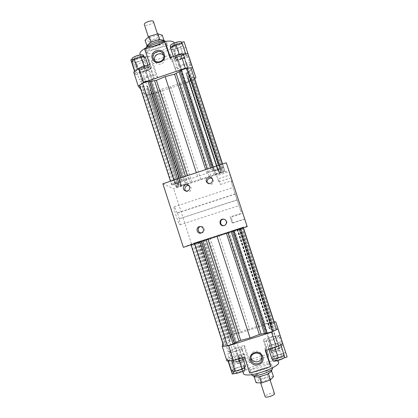 <?xml version="1.0" encoding="UTF-8"?>
<svg xmlns="http://www.w3.org/2000/svg" width="418" height="418" viewBox="0 0 418 418"><rect width="100%" height="100%" fill="white"/><g stroke="black" fill="none" stroke-linecap="round" stroke-linejoin="round"><path stroke-width="0.31" stroke-dasharray="2.09 1.57" d="M179.353 218.88L177.457 212.997L177.091 212.95L235.125 193.942L237.111 200.003L178.998 218.87L237.069 199.882L238.934 205.604L235.125 193.942M235.177 194.093L177.457 212.997M247.2 226.634L246.876 225.976L191.491 243.95L183.371 247.341M162.884 183.758L173.669 188.753L228.756 170.601L226.316 162.811M191.491 243.95L173.669 188.753M177.091 212.95C175.633 208.995 174.646 206.952 174.128 206.826C172.812 206.706 179.029 225.704 180.022 224.832C180.351 224.492 180.012 222.507 178.998 218.87M181.72 42.322C181.72 43.488 180.038 44.7 176.662 45.959C173.13 47.046 170.999 47.119 170.283 46.168M177.42 48.274C173.883 49.366 171.756 49.439 171.046 48.504C170.021 46.393 182.065 42.349 182.488 44.663C182.483 45.813 180.79 47.015 177.42 48.274M176.38 45.228C174.374 45.844 173.167 45.886 172.759 45.348C172.179 44.13 178.998 41.842 179.249 43.169C179.249 43.827 178.293 44.512 176.38 45.228M173.789 57.836L174.604 59.706L180.827 58.651L186.323 55.719L185.644 53.802L179.338 54.852L173.789 57.836L173.36 56.514M179.338 54.852L179.228 54.518M186.323 55.719L185.681 53.76M183.016 45.604L177.54 48.587L171.307 49.596L170.455 47.61M180.827 58.651L177.54 48.587M174.604 59.706L171.307 49.596M174.823 56.869L174.808 56.832C173.883 54.957 185.19 51.158 185.555 53.227C186.433 55.103 175.382 58.854 174.823 56.869M175.539 59.069L175.523 59.032C174.604 57.177 185.916 53.379 186.271 55.427C187.144 57.276 176.088 61.023 175.539 59.069M177.143 56.08L177.138 56.064C176.615 54.993 183.016 52.846 183.23 54.021C183.732 55.082 177.441 57.214 177.143 56.08M183.523 54.591L187.29 55.066L184.657 57.689L178.329 59.842L174.515 59.413L177.075 56.785L183.523 54.591L186.679 64.247L180.221 66.436L177.634 68.97L181.417 69.315L187.755 67.162L190.42 64.633L186.679 64.247M190.42 64.633L187.29 55.066M187.755 67.162L184.657 57.689M181.417 69.315L178.329 59.842M177.634 68.97L174.515 59.413M180.221 66.436L177.075 56.785M143.426 65.84C146.927 64.774 149.022 64.67 149.722 65.532C150.6 67.423 139.346 70.982 138.948 68.939C138.928 67.982 140.422 66.948 143.426 65.84M144.142 68.05C147.643 66.984 149.738 66.875 150.433 67.721C151.3 69.592 140.046 73.15 139.654 71.128C139.638 70.187 141.132 69.158 144.142 68.05M143.823 66.452C145.804 65.845 146.995 65.788 147.392 66.279C147.894 67.35 141.503 69.372 141.284 68.207C141.274 67.669 142.12 67.079 143.823 66.452M151.055 68.395L146.112 71.06L140.114 72.115L138.985 70.496L143.964 67.784L150.041 66.734L151.055 68.395L154.132 77.889L153.15 76.327L147.084 77.424L142.083 80.084L143.181 81.604L149.169 80.502L154.132 77.889M149.169 80.502L146.112 71.06M143.181 81.604L140.114 72.115M142.083 80.084L138.985 70.496M147.084 77.424L143.964 67.784M153.15 76.327L150.041 66.734M143.593 55.469C144.571 57.621 132.59 61.383 132.119 59.074M144.294 57.679L144.351 57.799C145.318 59.92 133.332 63.688 132.872 61.404C131.874 59.382 143.411 55.62 144.294 57.679M141.08 56.19L141.117 56.258C141.676 57.475 134.868 59.617 134.606 58.301C134.042 57.141 140.552 55.014 141.08 56.19M139.565 72.403L146.263 70.125L148.667 67.465L144.283 67.079L137.454 69.409L135.139 72.068L139.565 72.403L136.315 62.35L131.863 61.921M135.139 72.068L134.873 71.243M144.283 67.079L144.09 66.483M148.667 67.465L147.925 65.177M145.375 57.313L143.008 60.072L136.315 62.35M146.263 70.125L143.008 60.072M162.278 35.185L158.088 39.046L149.576 41.565L145.046 40.28M158.213 36.173C157.617 34.292 148.249 37.411 149.101 39.203C149.513 41.183 159.065 38.075 158.239 36.23L158.213 36.173M160.407 39.71L163.448 40.614L163.459 41.408L160.543 44.036L158.594 45.003L152.701 46.753L150.699 46.957L147.575 46.116L147.502 45.343L150.355 42.683M162.806 40.055L164.112 40.818L159.901 44.616L151.389 47.14L150.699 46.957C149.022 46.999 147.982 46.722 147.575 46.116L147.099 45.985M147.408 45.431L147.659 44.987M159.901 44.616L158.088 39.046M151.389 47.14L149.576 41.565M152.34 41.69L158.38 39.903M153.474 21.584C154.346 23.575 144.806 26.679 144.346 24.557M146.138 47.72L146.044 49.157C147.873 52.955 168.24 46.064 166.505 42.223L165.643 41.377M167.576 45.515C166.469 41.466 145.15 48.514 147.031 52.307C147.935 56.503 169.347 49.538 167.613 45.609L167.576 45.515M163.678 55.526L164.676 57.303C166.834 63.029 157.79 67.11 155.052 61.655L154.55 60.417M144.727 49.193L146.822 52.814L151.703 67.868L149.712 64.571M133.723 72.084L135.678 74.718L147.951 70.543L151.703 67.868M132.203 59.33L143.113 55.604L147.951 70.543M135.678 74.718L134.617 71.431M151.065 75.412L139.184 79.446L140.955 81.829L147.982 81.217L157.769 77.894L156.029 75.015L151.065 75.412L146.384 60.95L134.518 64.994L139.184 79.446M157.769 77.894L153.202 63.813L151.373 60.657L156.029 75.015M176.307 71.609L171.714 57.512L170.251 54.22L174.938 68.599L176.307 71.609L186.146 68.27L191.627 64.633M190.718 61.948L178.758 66.007L174.938 68.599M185.979 47.448L174.034 51.524L178.758 66.007M181.752 42.411L171.678 45.855L176.558 60.814L188.915 56.613M169.954 57.674L171.526 61.122L176.558 60.814M170.361 57.538L171.526 61.122M140.809 89.384L145.198 94.975L152.194 94.233L147.982 81.217M145.198 94.975L140.955 81.829M152.194 94.233L190.409 81.317L194.668 78.621M190.409 81.317L186.146 68.27M171.678 45.855C174.123 46.064 175.539 46.712 175.921 47.798C176.224 48.838 175.591 50.076 174.034 51.524M170.251 54.22C164.499 57.444 158.208 59.586 151.373 60.657M171.714 57.512L153.202 63.813M146.384 60.95C143.64 60.809 142.047 60.15 141.603 58.964C141.315 58.039 141.822 56.921 143.113 55.604M134.518 64.994L130.86 59.79M146.822 52.814C152.805 49.371 159.399 47.119 166.62 46.053M174.285 42.929L174.442 43.279C176.584 47.96 155.292 57.386 144.941 56.503C142.193 56.341 140.589 55.657 140.14 54.439M180.252 71.175L180.142 70.841M191.418 69.32L189.014 70.496L189.135 70.814L185.942 73.124L189.291 74.639L187.755 77.711L191.622 77.56L191.726 77.847L194.041 77.351M194.652 78.558L191.413 80.611L186.412 82.304L185.106 82.424L184.986 82.147L178.93 83.287L170.675 86.698L161.855 89.06L156.661 91.725L156.834 91.981L155.83 92.639L150.856 94.322L146.76 94.75L145.924 93.669L148.097 92.603L147.904 92.347L150.699 90.293L146.802 89.024L147.716 86.124L143.39 86.317L143.175 86.035L140.458 86.589L139.513 85.361M182.164 184.944L185.566 184.139C185.817 184.437 179.385 186.506 179.416 186.12L182.164 184.944M215.672 174.196L215.672 174.191C215.401 173.898 221.833 171.788 221.827 172.164L221.833 172.169C222.083 172.462 215.719 174.557 215.672 174.196L177.138 56.064M181.694 181.678L181.715 181.699C181.992 182.039 175.137 184.239 175.163 183.805C174.865 183.486 181.438 181.349 181.694 181.678M217.203 170.298L213.776 171.087C213.478 170.758 220.328 168.506 220.333 168.929L217.203 170.298M211.565 171.411L206.879 173.334L188.508 179.395L174.975 183.22L171.594 184.735L172.258 185.069L179.202 183.492L177.791 184.881L181.234 184.672L176.082 186.998L176.668 187.295L185.639 184.678L192.014 182.029L209.24 176.349L221.54 172.848L224.994 171.364L224.821 170.931L218.645 172.326L220.683 170.737L217.809 170.737L223.708 168.093L223.515 167.602L219.492 168.532L211.565 171.411L210.468 168.046M212.835 170.993L180.283 71.164M212.767 170.884L211.707 167.634M214 170.34L212.981 167.216M219.492 168.532L218.468 165.403M223.515 167.602L222.376 164.112M223.708 168.093L222.402 164.102M222.475 168.632L190.263 70.072M221.216 169.05L189.014 70.496M221.268 169.159L189.135 70.814M220.683 170.737L189.291 74.639M222.324 171.521L191.622 77.56M222.371 171.626L191.726 77.847M223.562 171.228L192.912 77.445M224.821 170.931L222.575 164.049L224.994 171.364M221.54 172.848L191.413 80.611M216.493 174.51L186.412 82.304M215.239 174.808L185.106 82.424M215.181 174.714L184.986 82.147M214 175.105L183.821 82.545M200.792 179.353L170.675 86.698M187.771 183.753L157.821 91.333M186.595 184.139L156.661 91.725M186.71 184.213L156.834 91.981M185.639 184.678L155.83 92.639M180.618 186.334L150.856 94.322M176.668 187.295L146.76 94.75M176.082 186.998L145.924 93.669M177.148 186.532L146.922 93M178.334 186.141L148.097 92.603M178.204 186.067L147.904 92.347M177.791 184.881L146.802 89.024M175.079 184.395L143.39 86.317M174.933 184.317L143.175 86.035M173.684 184.73L141.942 86.453M172.258 185.069L140.458 86.589M171.594 184.735L170.471 181.255M174.975 183.22L173.966 180.101M180.43 181.417L179.421 178.298M181.861 181.083L180.811 177.838M181.997 181.166L180.91 177.807M183.262 180.748L182.175 177.389M197.489 176.177L196.361 172.702M284.58 356.993C283.968 356.314 281.894 356.481 278.362 357.505C274.778 358.717 272.928 359.788 272.818 360.724M277.573 355.086C273.989 356.298 272.139 357.359 272.019 358.278C272.254 360.044 284.637 356.12 283.78 354.553C283.174 353.884 281.105 354.062 277.573 355.086M278.503 358.085C276.47 358.769 275.42 359.375 275.357 359.908C275.504 360.922 282.511 358.701 282.03 357.792C281.685 357.406 280.509 357.5 278.503 358.085M274.783 347.264L280.708 344.61L280.29 343.173L274.088 344.348L268.236 346.961L268.513 348.44L274.866 347.515M268.513 348.44L268.826 349.406M280.29 343.173L280.76 344.615M283.738 353.727L277.51 354.84L271.669 357.505L271.987 359.109M274.088 344.348L277.51 354.84M268.236 346.961L271.669 357.505M271.068 352.066L271.073 352.092C271.272 353.68 282.887 349.997 282.108 348.596C281.868 347.039 270.509 350.608 271.068 352.066M270.321 349.777L270.326 349.803C270.514 351.366 282.129 347.682 281.361 346.308C281.131 344.777 269.767 348.351 270.321 349.777M273.456 351.313L273.461 351.329C273.576 352.228 280.149 350.143 279.715 349.344C279.585 348.46 273.116 350.498 273.456 351.313M279.459 348.22L282.416 345.984L278.801 345.827L272.29 347.87L269.27 350.106L272.823 350.305L279.459 348.22L276.173 338.172L279.161 336.03L282.416 345.984M279.161 336.03L275.582 335.973L278.801 345.827M275.582 335.973L269.077 338.021L272.29 347.87M269.077 338.021L266.031 340.163L269.27 350.106M266.031 340.163L269.547 340.257L272.823 350.305M269.547 340.257L276.173 338.172M239.65 363.205C243.187 362.004 245.032 360.964 245.173 360.097C244.938 358.524 233.5 362.317 234.221 363.728C234.702 364.297 236.51 364.125 239.65 363.205M238.903 360.901C242.44 359.699 244.284 358.67 244.436 357.813C244.206 356.272 232.774 360.055 233.484 361.439C233.96 361.998 235.768 361.821 238.903 360.901M239.671 362.636C241.672 361.957 242.717 361.366 242.801 360.875C242.67 359.982 236.175 362.134 236.593 362.934C236.865 363.258 237.894 363.158 239.671 362.636M244.619 357.097L239.023 358.116L233.364 360.624L233.239 362.16L238.892 361.147L244.614 358.592L244.619 357.097L241.416 347.222L235.841 348.298L239.023 358.116M235.841 348.298L230.177 350.759L233.364 360.624M230.177 350.759L230.015 352.181L233.239 362.16M230.015 352.181L235.642 351.11L238.892 361.147M235.642 351.11L241.379 348.607L244.614 358.592M241.379 348.607L241.416 347.222M273.487 376.67L267.86 376.524L259.27 379.507L256.098 382.716M269.495 378.227C269.991 379.701 260.351 382.778 260.121 381.221C259.421 379.779 269.202 376.602 269.485 378.18L269.495 378.227M268.993 373.399L271.099 371.236L270.692 370.75L266.815 370.698L258.695 373.206L256.887 374.141L254.672 376.31L255.017 376.817L258.852 376.921M270.995 371.691L271.386 370.944M271.481 370.761L265.958 370.688L257.373 373.666L256.887 374.141C255.44 375.003 254.698 375.725 254.672 376.31L254.442 376.534M265.958 370.688L267.86 376.524M257.373 373.666L259.27 379.507M261.072 376.472L267.165 374.356M274.495 393.584C274.166 391.849 264.375 395.026 265.122 396.625M251.594 374.873L251.563 374.669C251.119 371.403 272.092 364.799 272.656 368.033M271.517 364.564L271.496 364.491C270.901 361.225 249.008 368.331 250.445 371.325C250.837 374.591 272.714 367.574 271.517 364.564M245.199 369.214C244.911 367.438 232.732 371.498 233.531 373.107M244.425 366.879L244.41 366.779C244.133 365.034 231.953 369.089 232.742 370.667C232.941 372.375 244.744 368.545 244.425 366.879M242.68 370.108L242.67 370.05C242.513 369.037 235.595 371.346 236.055 372.255C236.18 373.232 242.842 371.079 242.68 370.108M231.807 357.834L228.202 360.306L231.541 360.624L238.568 358.419L242.111 355.937L238.694 355.671L231.807 357.834L235.193 368.31L231.619 370.886M228.202 360.306L228.395 360.912M238.568 358.419L238.709 358.858M242.111 355.937L242.654 357.62M245.544 366.529L242.085 366.152L235.193 368.31M238.694 355.671L242.085 366.152M231.049 181.506L240.909 211.639L231.049 181.506M232.256 181.114L242.116 211.247L232.256 181.114M229.195 171.673L231.201 177.796L229.195 171.662L216.733 175.769L218.739 181.893L216.738 175.779M230.203 174.912L232.079 180.639L230.203 174.907L218.546 178.742L220.427 184.469L218.546 178.742M242.79 213.384L244.676 219.131L242.79 213.384L231.097 217.193L232.972 222.935L231.097 217.193M242.654 212.804L244.666 218.954L242.654 212.804L230.151 216.879L232.157 223.024L230.151 216.879M185.895 191.073L186.585 191.559C189.762 192.249 191.266 190.963 191.099 187.708L189.803 186.02L189.04 185.66M207.615 183.068L208.033 183.606C211.482 185.289 213.269 184.213 213.394 180.367L212.443 178.941M224.043 225.595L224.304 225.553C226.363 224.9 227.183 223.51 226.765 221.388C226.3 220.14 225.406 219.408 224.09 219.189L223.823 219.168M201.575 232.878L202.134 232.784C204.047 232.058 204.794 230.684 204.376 228.677C203.759 227.141 202.625 226.41 200.98 226.472L200.421 226.582M261.741 356.888L261.48 354.877C259.85 348.957 250.325 350.571 250.884 356.664L251.019 357.656M249.698 373.102L249.588 369.852L244.499 354.145L244.493 357.045M228.076 360.938L227.298 358.524L239.916 354.563L244.499 354.145M244.384 370.327L234.289 373.483M244.885 369.904L239.916 354.563M227.298 358.524L226.979 361.027M240.073 350.2L227.873 354.036L232.732 369.094L244.953 365.264L240.073 350.2L244.509 347.865L244.514 345.341L234.467 348.507L228.16 351.778L227.873 354.036M268.805 356.732L263.925 341.757L263.544 339.353L268.325 354.025L268.805 356.732C262.217 357.845 255.738 359.877 249.358 362.824L249.269 359.997L244.514 345.341M249.358 362.824L244.509 347.865M280.807 337.394L268.518 341.255L263.925 341.757M283.947 357.954L274.417 360.933C276.392 359.527 277.254 358.404 277.003 357.557C276.716 356.789 275.53 356.387 273.44 356.345L285.745 352.494M273.44 356.345L268.518 341.255M280.185 335.408L273.638 336.176L263.544 339.353M274.417 360.933L269.328 345.325L282.035 341.334M265.325 350.509L264.881 347.745L269.328 345.325M265.738 350.378L264.881 347.745M222.815 343.377L223.755 338.146L228.16 351.778M232.732 369.094L232.324 374.1M223.755 338.146L230.099 335.011L234.467 348.507M230.099 335.011L269.223 322.649L273.638 336.176M268.325 354.025L249.269 359.997M244.953 365.264C242.691 366.785 241.677 368.012 241.917 368.948C242.158 369.648 243.171 370.045 244.964 370.144M278.545 362.286C277.453 356.867 241.149 368.655 243.448 373.682M249.588 369.852C256.49 368.754 263.293 366.628 270.007 363.472M269.223 322.649L274.224 321.944M274.239 321.985L270.436 322.524L265.315 324.138L258.439 327.388L249.671 329.724L240.951 332.911L234.007 334.034L228.918 335.638L225.203 337.478L225.03 338.486L227.418 337.958L230.804 337.885L228.118 340.539L230.355 341.642L226.519 343.988L223.923 345.059L223.729 346.203M276.178 328.585L273.534 329.165L269.573 329.306L271.658 326.798L268.79 325.92L274.333 322.947M200.358 241.16L203.676 240.057L200.358 241.16M233.955 230.229L240.146 228.223L233.955 230.234L273.461 351.329M200.98 241.259L194.417 243.396L200.99 241.254L242.67 370.05M236.588 229.675L233.249 230.793L236.588 229.675M232.434 231.091L243.135 227.606L236.985 229.492L243.234 227.24L239.666 228.327L194.657 242.962L199.605 241.458L198.158 242.09L190.906 244.556L232.434 231.091L265.738 333.219M231.154 231.509L231.253 231.807M232.408 231.112L232.502 231.4M233.688 230.71L233.782 230.987M239.216 228.918L239.305 229.195M243.135 227.606L243.234 227.92M243.151 227.554L243.266 227.909M241.865 227.962L274.809 328.762M273.471 328.935L240.611 228.353L273.534 329.165M239.571 228.568L271.658 326.798M272.108 323.845L240.805 228.04L272.165 324.055M242.006 227.653L273.32 323.464M243.234 227.24L243.433 227.857M243.245 227.193L243.459 227.847M239.666 228.327L270.436 322.524M234.592 229.973L265.315 324.138M233.364 230.381L264.139 324.734M233.343 230.396L264.181 324.938M232.157 230.783L262.985 325.319M218.907 235.094L249.671 329.724M205.781 239.342L236.363 333.726M204.601 239.723L235.177 334.102M204.684 239.686L235.193 333.877M203.566 240.042L234.007 334.034M198.524 241.677L228.918 335.638M194.657 242.962L225.203 337.478M194.224 243.145L225.03 338.486M195.337 242.795L226.216 338.34M196.528 242.409L227.418 337.958M196.429 242.45L227.387 338.193M196.439 242.565L228.118 340.539M194.151 243.428L226.561 343.727M194.046 243.475L226.519 343.988M192.792 243.882L225.255 344.385M191.397 244.347L223.923 345.059M190.906 244.556L191.01 244.864M194.433 243.448L194.522 243.725M199.924 241.667L200.013 241.944M201.319 241.202L201.413 241.489M201.413 241.16L201.507 241.458M202.688 240.747L202.782 241.045M216.958 236.102L217.057 236.41M246.876 225.976L228.756 170.601M218.269 170.466L186.334 72.648M217.888 170.763L186.047 73.228M218.682 172.268L187.776 77.591M219.199 172.263L188.366 77.842M210.881 175.847L180.581 82.848M209.24 176.349L178.93 83.287M192.014 182.029L161.855 89.06M190.436 182.588L160.319 89.698M180.858 184.902L150.381 90.696M181.119 184.651L150.558 90.189M179.186 183.528L147.711 86.212M178.543 183.57L146.984 85.983M186.741 179.928L185.555 176.271M188.508 179.395L187.306 175.696M206.879 173.334L205.672 169.63M208.577 172.723L207.38 169.065M237.492 229.341L270.148 329.363M237.053 229.466L269.61 329.196M237.283 229.236L268.868 325.977M237.748 229.069L269.244 325.544M229.116 231.797L260.069 326.792M227.476 232.33L258.439 327.388M210.149 237.952L240.951 332.911M208.556 238.469L239.321 333.345M199.193 241.578L230.334 337.833M199.511 241.489L230.741 338.016M198.127 242.095L230.308 341.595M197.536 242.304L229.806 342.086M206.084 239.613L206.189 239.937M207.845 239.039L207.95 239.368M226.321 233.04L226.431 233.369M228.045 232.486L228.15 232.816M180.022 224.832L238.934 205.604M174.128 206.826L233.014 187.51M170.706 47.469L171.046 48.504M182.138 43.592L182.488 44.663M174.808 56.832L175.523 59.032M185.555 53.227L186.271 55.427M138.948 68.939L139.654 71.128M149.722 65.532L150.433 67.721M132.71 60.903L132.872 61.404M144.147 57.177L144.351 57.799M148.406 37.071L149.101 39.203M157.481 33.91L158.239 36.23M145.934 48.916L147.031 52.307M166.505 42.223L167.613 45.609M153.751 59.34L155.052 61.655M163.25 54.251L164.41 56.634M140.276 54.862L141.603 58.964M174.442 43.279L175.921 47.798M141.284 68.207L179.416 186.12M147.392 66.279L185.566 184.139M183.23 54.021L221.833 172.169M134.606 58.301L175.163 183.805M141.117 56.258L181.715 181.699M172.759 45.348L213.776 171.087M179.249 43.169L220.333 168.935M185.942 73.124L217.809 170.737M187.755 77.711L218.645 172.326M150.699 90.293L181.234 184.672M147.716 86.124L179.202 183.492M272.019 358.278L272.275 359.062M283.78 354.553L284.047 355.357M270.326 349.803L271.073 352.092M281.361 346.308L282.108 348.596M233.484 361.439L234.221 363.728M244.436 357.813L245.173 360.097M260.121 381.221L260.67 382.904M269.485 378.18L270.08 380.009M250.445 371.325L251.521 374.643M271.496 364.491L272.578 367.809M232.742 370.667L232.868 371.048M244.41 366.779L244.567 367.25M232.246 181.078L231.039 181.475M242.116 211.247L240.909 211.639M218.739 181.893L231.201 177.796M220.427 184.469L232.079 180.639M232.972 222.935L244.676 219.131M232.157 223.024L244.666 218.954M189.803 186.02L188.387 185.101M186.585 191.559L185.09 190.78M212.908 179.437L212.093 178.35M208.033 183.606L207.088 182.624M224.09 219.189L223.557 219.126M224.304 225.553L223.776 225.652M200.98 226.472L199.851 226.598M202.134 232.784L201.037 233.072M250.884 356.664L250.978 358.66M261.71 355.89L261.961 357.876M241.917 368.948L242.686 371.315M277.003 357.557L277.97 360.52M197.505 242.064L236.593 362.934M203.676 240.057L242.801 360.875M240.146 228.223L279.715 349.344M194.417 243.396L236.055 372.255M233.249 230.793L275.357 359.908M239.843 228.651L282.03 357.792M236.985 229.492L269.573 329.306M237.231 229.247L268.79 325.92M199.605 241.458L230.804 337.885M198.158 242.09L230.355 341.642"/><path stroke-width="0.63" d="M162.884 183.758L183.371 247.341L247.2 226.634L226.316 162.811L162.884 183.758M170.706 47.469L170.283 46.168C169.248 44.031 181.292 39.982 181.72 42.322L182.138 43.592M173.36 56.514L170.455 47.61L175.978 44.564L182.3 43.566L185.681 53.76M179.228 54.518L175.978 44.564M185.634 53.76L182.3 43.566M132.71 60.903L132.119 59.074C131.111 57.02 142.642 53.264 143.541 55.348L144.147 57.177M134.873 71.243L131.863 61.921L134.141 59.157L140.965 56.827L145.375 57.313L147.925 65.177M137.438 69.362L134.141 59.157M144.09 66.483L140.965 56.827M147.099 45.985L145.046 40.28L149.137 36.376L157.863 33.795L162.278 35.185L164.055 40.64M158.38 39.903L160.407 39.71L162.806 40.055L165.617 41.361C162.121 39.376 147.81 44.036 146.148 47.694L147.659 44.987L150.355 42.683L152.34 41.69L158.38 39.903L159.723 39.506L160.407 39.71M150.355 42.683L152.34 41.69M146.875 45.928L147.408 45.431M159.723 39.506L157.863 33.795M150.992 42.087L149.137 36.376M148.406 37.071L144.346 24.557C143.447 22.624 152.805 19.505 153.448 21.522L157.481 33.91M164.358 54.319C166.913 61.963 154.634 66.138 152.215 58.457C149.67 50.824 161.923 46.633 164.358 54.319M163.522 54.925C165.706 60.735 156.531 64.879 153.751 59.34C150.109 53.347 160.392 47.824 163.25 54.251L163.522 54.925M154.55 60.417C152.957 55.296 160.387 51.309 163.678 55.526M181.752 42.411L184.019 41.638L188.915 56.613L187.912 53.645L180.701 54.016L169.954 57.674L164.943 42.281L144.727 49.193L149.712 64.571L139.016 68.207L133.723 72.084L138.259 86.139L140.809 89.384M134.617 71.431L130.86 59.79L132.203 59.33M194.668 78.621L195.938 77.816L184.019 41.638M164.943 42.281L166.62 46.053L170.361 57.538M195.938 77.816L192.52 67.742L185.352 68.259L143.614 82.419L138.259 86.139M143.614 82.419L139.016 68.207M185.352 68.259L180.701 54.016M192.52 67.742L187.912 53.645M140.276 54.862L140.14 54.439C136.942 48.3 171.735 36.549 174.285 42.929M170.471 181.255L139.513 85.361L142.648 83.182L148.05 81.353L149.539 81.223L149.743 81.52L156.384 80.313L165.147 76.63L174.578 74.143L180.252 71.175M211.707 167.634L180.142 70.841L181.292 70.078L186.731 68.233L190.927 67.925L222.402 164.102M194.041 77.351L222.595 164.039L194.218 77.335M210.468 168.046L179.024 71.593M212.981 167.216L181.292 70.078M218.468 165.403L186.731 68.233M222.376 164.112L190.927 67.925M173.966 180.101L142.648 83.182M179.421 178.298L148.05 81.353M180.811 177.838L149.539 81.223M180.91 177.807L149.743 81.52M182.175 177.389L150.997 81.097M196.361 172.702L165.147 76.63M272.275 359.062L272.818 360.724C273.058 362.521 285.442 358.597 284.58 356.993L284.047 355.357M268.826 349.406L271.987 359.109L278.289 358.007L284.198 355.29L280.76 344.615M274.866 347.515L278.289 358.007M280.718 344.636L284.198 355.29M254.442 376.534L254.175 376.796L256.098 382.716L261.663 382.94L270.467 379.878L273.487 376.67L271.481 370.761M254.175 376.796L258.852 376.921L267.165 374.356L270.995 371.691L272.552 368.718C271.418 371.816 254.818 377.208 252.08 375.364L251.521 374.643M267.165 374.356L268.993 373.399M258.852 376.921L261.072 376.472M268.518 373.885L270.467 379.878M259.714 376.947L261.663 382.94M260.67 382.904L265.122 396.625C265.404 398.338 275.054 395.266 274.511 393.636L270.08 380.009M272.578 367.809L272.552 368.718M232.868 371.048L233.531 373.107C233.735 374.841 245.544 371.012 245.214 369.319L244.567 367.25M228.395 360.912L231.619 370.886L234.994 371.32L242.032 369.115L245.544 366.529L242.654 357.62M231.551 360.656L234.994 371.32M238.709 358.858L242.032 369.115M189.72 186.836C189.887 190.174 188.346 191.491 185.09 190.78C181.109 188.884 184.766 182.582 188.387 185.101L189.72 186.836M189.04 185.66C185.953 184.505 183.361 188.962 185.895 191.073M212.59 179.306C212.459 183.246 210.625 184.354 207.088 182.624C203.885 179.5 209.507 174.687 212.093 178.35L212.59 179.306M212.443 178.941C209.883 176.511 205.619 180.153 207.615 183.068M226.3 221.383C226.728 223.557 225.887 224.983 223.776 225.652C218.954 226.655 218.677 218.447 223.557 219.126C224.905 219.345 225.819 220.098 226.3 221.383M223.823 219.168C219.398 218.87 219.643 226.185 224.043 225.595M203.336 228.855C203.765 230.919 202.996 232.324 201.037 233.072C196.674 234.346 195.326 226.953 199.851 226.598C201.539 226.53 202.704 227.282 203.336 228.855M200.421 226.582C196.815 227.47 197.886 233.333 201.575 232.878M262.76 356.758C265.425 364.742 252.78 368.692 250.257 360.677C247.597 352.708 260.215 348.743 262.76 356.758M261.725 356.841C260.074 350.833 250.403 352.473 250.978 358.66C251.061 366.053 263.131 365.201 261.961 357.876L261.725 356.841M251.019 357.656C252.111 363.639 261.678 362.96 261.741 356.888M274.224 321.944L275.713 321.735L277.923 328.872L271.543 332.216L228.714 345.712L222.266 346.417L226.979 361.027L233.49 360.494L244.493 357.045L249.698 373.102L270.561 366.586L265.325 350.509L276.382 347.034L282.72 343.528L282.035 341.334L287.14 356.956L283.947 357.954M234.289 373.483L232.324 374.1L228.076 360.938M244.885 369.904L244.384 370.327M287.14 356.956L275.713 321.735M265.738 350.378L270.007 363.472L270.561 366.586M222.266 346.417L222.815 343.377M277.923 328.872L282.72 343.528M242.686 371.315L243.448 373.682C243.699 374.403 244.718 374.826 246.516 374.946C255.534 375.913 280.562 366.011 278.566 362.364L277.97 360.52M191.01 244.864L223.729 346.203L227.507 345.79L233.045 344.045L234.409 343.094L240.7 340.383L250.042 337.932L259.359 334.499L265.707 333.23M274.333 322.947L243.459 227.847M232.502 231.4L265.785 333.465L272.735 331.537L276.47 329.577L243.266 227.909M228.714 345.712L233.49 360.494M271.543 332.216L276.382 347.034M231.253 231.807L264.448 333.627M233.782 230.987L267.154 333.298M239.305 229.195L272.735 331.537M243.234 227.92L276.47 329.577M243.433 227.857L274.495 322.863M194.522 243.725L227.507 345.79M200.013 241.944L233.045 344.045M201.413 241.489L234.388 343.361M201.507 241.458L234.409 343.094M202.782 241.045L235.695 342.692M217.057 236.41L250.042 337.932M185.555 176.271L154.613 80.778M187.306 175.696L156.384 80.313M205.672 169.63L174.578 74.143M207.38 169.065L176.234 73.448M206.189 239.937L238.944 341.031M207.95 239.368L240.7 340.383M226.431 233.369L259.359 334.499M228.15 232.816L261.125 334.039M255.09 376.853L252.08 375.364"/></g></svg>
